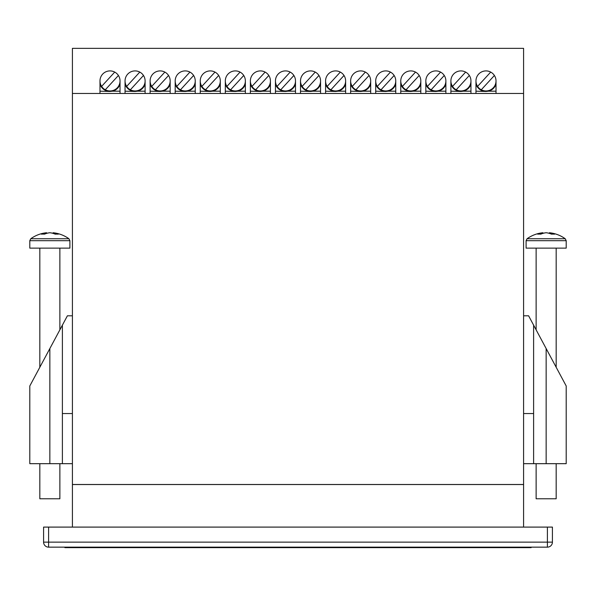 <?xml version="1.0" encoding="UTF-8"?>
<svg xmlns="http://www.w3.org/2000/svg" width="596" height="596" viewBox="0 0 596 596"><rect width="100%" height="100%" fill="white"/><g stroke="black" fill="none" stroke-linecap="round" stroke-linejoin="round"><path stroke-width="0.89" d="M523.586 527.095L523.586 484.541L72.414 484.541L72.414 527.095M72.414 93.468L72.414 484.488L523.586 484.488L523.586 93.468L72.414 93.468L72.414 48.351L523.586 48.351L523.586 93.468M120.034 93.468L120.034 80.937A10.028 10.028 0 0 0 110.007 70.909A10.028 10.028 0 0 0 99.986 80.937L99.986 93.468M145.104 93.468L145.104 80.937A10.028 10.028 0 0 0 135.076 70.909A10.028 10.028 0 0 0 125.048 80.937L125.048 93.468M170.165 93.468L170.165 80.937A10.028 10.028 0 0 0 160.138 70.909A10.028 10.028 0 0 0 150.118 80.937L150.118 93.468M195.235 93.468L195.235 80.937A10.028 10.028 0 0 0 185.207 70.909A10.028 10.028 0 0 0 175.179 80.937L175.179 93.468M220.296 93.468L220.296 80.937A10.028 10.028 0 0 0 210.269 70.909A10.028 10.028 0 0 0 200.249 80.937L200.249 93.468M245.366 93.468L245.366 80.937A10.028 10.028 0 0 0 235.338 70.909A10.028 10.028 0 0 0 225.31 80.937L225.31 93.468M270.428 93.468L270.428 80.937A10.028 10.028 0 0 0 260.4 70.909A10.028 10.028 0 0 0 250.372 80.937L250.372 93.468M295.497 93.468L295.497 80.937A10.028 10.028 0 0 0 285.469 70.909A10.028 10.028 0 0 0 275.441 80.937L275.441 93.468M320.559 93.468L320.559 80.937A10.028 10.028 0 0 0 310.531 70.909A10.028 10.028 0 0 0 300.503 80.937L300.503 93.468M345.628 93.468L345.628 80.937A10.028 10.028 0 0 0 335.6 70.909A10.028 10.028 0 0 0 325.572 80.937L325.572 93.468M370.69 93.468L370.69 80.937A10.028 10.028 0 0 0 360.662 70.909A10.028 10.028 0 0 0 350.634 80.937L350.634 93.468M395.751 93.468L395.751 80.937A10.028 10.028 0 0 0 385.731 70.909A10.028 10.028 0 0 0 375.704 80.937L375.704 93.468M420.821 93.468L420.821 80.937A10.028 10.028 0 0 0 410.793 70.909A10.028 10.028 0 0 0 400.765 80.937L400.765 93.468M445.882 93.468L445.882 80.937A10.028 10.028 0 0 0 435.862 70.909A10.028 10.028 0 0 0 425.835 80.937L425.835 93.468M470.952 93.468L470.952 80.937A10.028 10.028 0 0 0 460.924 70.909A10.028 10.028 0 0 0 450.896 80.937L450.896 93.468M496.014 93.468L496.014 80.937A10.028 10.028 0 0 0 485.993 70.909A10.028 10.028 0 0 0 475.966 80.937L475.966 93.468M64.889 547.15L64.889 547.649L531.111 547.649L531.111 547.15M250.372 80.937A10.028 10.028 0 0 0 260.4 90.957A10.028 10.028 0 0 0 270.428 80.937M250.372 84.14A10.527 10.527 0 0 0 260.4 91.464L262.791 91.188A10.527 10.527 0 0 0 270.428 84.14M265.116 72.086L251.989 86.39M250.372 91.188L260.4 91.464M255.684 89.78L268.811 75.476M450.896 80.937A10.028 10.028 0 0 0 460.924 90.957A10.028 10.028 0 0 0 470.952 80.937M450.896 84.14A10.527 10.527 0 0 0 460.924 91.464L463.315 91.188A10.527 10.527 0 0 0 470.952 84.14M465.64 72.086L452.513 86.39M450.896 91.188L460.924 91.464M456.208 89.78L469.335 75.476M48.596 527.095L48.596 542.137L547.404 542.137L547.404 547.15L48.596 547.15A5.014 5.014 0 0 1 43.583 542.137L43.583 527.095L552.418 527.095L552.418 542.137A5.014 5.014 0 0 1 547.404 547.15A5.014 5.014 0 0 0 552.418 542.137L547.404 542.137L547.404 527.095M475.966 80.937A10.028 10.028 0 0 0 485.993 90.957A10.028 10.028 0 0 0 496.014 80.937M475.966 84.14A10.527 10.527 0 0 0 485.993 91.464L488.377 91.188A10.527 10.527 0 0 0 496.014 84.14M490.709 72.086L477.582 86.39M475.966 91.188L485.993 91.464M481.277 89.78L494.397 75.476M425.835 80.937A10.028 10.028 0 0 0 435.862 90.957A10.028 10.028 0 0 0 445.882 80.937M425.835 84.14A10.527 10.527 0 0 0 435.862 91.464L438.246 91.188A10.527 10.527 0 0 0 445.882 84.14M440.578 72.086L427.451 86.39M425.835 91.188L435.862 91.464M431.146 89.78L444.273 75.476M523.586 315.798L528.6 315.798L533.614 325.155L533.614 463.681L523.586 463.681M533.614 413.55L523.586 413.55M556.172 248.122L556.172 367.263L566.2 385.977L566.2 463.681L533.614 463.681M533.614 325.155L566.2 385.977L546.145 348.548L546.145 463.681M225.31 80.937A10.028 10.028 0 0 0 235.338 90.957A10.028 10.028 0 0 0 245.366 80.937M225.31 84.14A10.527 10.527 0 0 0 235.338 91.464L237.722 91.188A10.527 10.527 0 0 0 245.366 84.14M240.054 72.086L226.927 86.39M225.31 91.188L235.338 91.464M230.622 89.78L243.749 75.476M400.765 80.937A10.028 10.028 0 0 0 410.793 90.957A10.028 10.028 0 0 0 420.821 80.937M400.765 84.14A10.527 10.527 0 0 0 410.793 91.464L413.184 91.188A10.527 10.527 0 0 0 420.821 84.14M415.509 72.086L402.382 86.39M400.765 91.188L410.793 91.464M406.077 89.78L419.204 75.476M526.097 240.68L566.2 240.68L566.2 248.122L526.097 248.122L526.097 240.68L527.095 238.728L565.202 238.728A32.586 32.586 0 0 0 549.423 232.745L549.423 232.745A32.579 22.939 -82.4 0 1 554.6 234.154A30.374 16.74 138.6 0 0 551.509 234.154A32.579 22.939 82.4 0 0 546.152 232.745A32.579 22.939 -82.4 0 0 542.956 233.371L542.874 232.745A32.579 22.924 82.4 0 0 537.704 234.154A30.374 16.748 -138.6 0 1 539.209 234.094A30.374 16.748 -138.6 0 1 540.788 234.154A32.579 22.924 -82.4 0 1 546.152 232.745L546.145 232.745M536.124 463.681L536.124 498.777L556.172 498.777L556.172 463.681M542.874 232.745L542.874 232.745A32.586 32.586 0 0 0 527.095 238.728M549.341 233.371L549.423 232.745M200.249 80.937A10.028 10.028 0 0 0 210.269 90.957A10.028 10.028 0 0 0 220.296 80.937M200.249 84.14A10.527 10.527 0 0 0 210.269 91.464L212.66 91.188A10.527 10.527 0 0 0 220.296 84.14M214.985 72.086L201.858 86.39M200.249 91.188L210.269 91.464M205.553 89.78L218.68 75.476M375.704 80.937A10.028 10.028 0 0 0 385.731 90.957A10.028 10.028 0 0 0 395.751 80.937M375.704 84.14A10.527 10.527 0 0 0 385.731 91.464L388.115 91.188A10.527 10.527 0 0 0 395.751 84.14M390.447 72.086L377.32 86.39M375.704 91.188L385.731 91.464M381.015 89.78L394.142 75.476M72.414 315.798L67.4 315.798L29.8 385.977L49.855 348.548L49.855 463.681L72.414 463.681M49.855 463.681L29.8 463.681L29.8 385.977L39.828 367.263L39.828 248.122M62.386 463.681L62.386 413.55L72.414 413.55M62.386 413.55L62.386 325.155M175.179 80.937A10.028 10.028 0 0 0 185.207 90.957A10.028 10.028 0 0 0 195.235 80.937M175.179 84.14A10.527 10.527 0 0 0 185.207 91.464L187.591 91.188A10.527 10.527 0 0 0 195.235 84.14M189.923 72.086L176.796 86.39M175.179 91.188L185.207 91.464M180.491 89.78L193.618 75.476M350.634 80.937A10.028 10.028 0 0 0 360.662 90.957A10.028 10.028 0 0 0 370.69 80.937M350.634 84.14A10.527 10.527 0 0 0 360.662 91.464L363.053 91.188A10.527 10.527 0 0 0 370.69 84.14M365.378 72.086L352.251 86.39M350.634 91.188L360.662 91.464M355.946 89.78L369.073 75.476M49.855 232.745L49.855 232.745A32.579 22.939 -82.4 0 0 44.491 234.154A30.374 16.74 -138.6 0 0 41.4 234.154A32.579 22.939 82.4 0 1 46.577 232.745L46.577 232.745A32.586 32.586 0 0 0 30.798 238.728L68.905 238.728A32.586 32.586 0 0 0 53.126 232.745L53.044 233.371A32.579 22.939 82.4 0 0 49.855 232.745L49.855 232.745A32.579 22.924 82.4 0 1 55.212 234.154A30.374 16.748 138.6 0 1 56.791 234.094A30.374 16.748 138.6 0 1 58.296 234.154A32.579 22.924 -82.4 0 0 53.126 232.745M69.903 240.68L29.8 240.68L29.8 248.122L69.903 248.122L69.903 240.68L68.905 238.728M39.828 463.681L39.828 498.777L59.876 498.777L59.876 463.681M46.577 232.745L46.659 233.371M150.118 80.937A10.028 10.028 0 0 0 160.138 90.957A10.028 10.028 0 0 0 170.165 80.937M150.118 84.14A10.527 10.527 0 0 0 160.138 91.464L162.529 91.188A10.527 10.527 0 0 0 170.165 84.14M164.854 72.086L151.727 86.39M150.118 91.188L160.138 91.464M155.422 89.78L168.549 75.476M325.572 80.937A10.028 10.028 0 0 0 335.6 90.957A10.028 10.028 0 0 0 345.628 80.937M325.572 84.14A10.527 10.527 0 0 0 335.6 91.464L337.984 91.188A10.527 10.527 0 0 0 345.628 84.14M340.316 72.086L327.189 86.39M325.572 91.188L335.6 91.464M330.884 89.78L344.011 75.476M125.048 80.937A10.028 10.028 0 0 0 135.076 90.957A10.028 10.028 0 0 0 145.104 80.937M125.048 84.14A10.527 10.527 0 0 0 135.076 91.464L137.46 91.188A10.527 10.527 0 0 0 145.104 84.14M139.792 72.086L126.665 86.39M125.048 91.188L135.076 91.464M130.36 89.78L143.487 75.476M310.531 70.909A10.028 10.028 0 0 0 305.815 89.78A10.028 10.028 0 0 0 320.559 80.937M300.503 84.14A10.527 10.527 0 0 0 310.531 91.464L312.922 91.188A10.527 10.527 0 0 0 320.559 84.14M315.247 72.086L302.12 86.39M300.503 91.188L310.531 91.464M305.815 89.78L318.942 75.476M99.986 80.937A10.028 10.028 0 0 0 110.007 90.957A10.028 10.028 0 0 0 120.034 80.937M99.986 84.14A10.527 10.527 0 0 0 110.007 91.464L112.398 91.188A10.527 10.527 0 0 0 120.034 84.14M114.723 72.086L101.603 86.39M99.986 91.188L110.007 91.464M105.291 89.78L118.418 75.476M285.469 70.909A10.028 10.028 0 0 0 280.753 89.78A10.028 10.028 0 0 0 295.497 80.937M275.441 84.14A10.527 10.527 0 0 0 285.469 91.464L287.853 91.188A10.527 10.527 0 0 0 295.497 84.14M290.185 72.086L277.058 86.39M275.441 91.188L285.469 91.464M280.753 89.78L293.88 75.476M262.791 91.188L270.428 91.188M463.315 91.188L470.952 91.188M43.583 542.137L48.596 542.137L48.596 547.15A5.014 5.014 0 0 1 43.583 542.137M488.377 91.188L496.014 91.188M438.246 91.188L445.882 91.188M237.722 91.188L245.366 91.188M413.184 91.188L420.821 91.188M212.66 91.188L220.296 91.188M388.115 91.188L395.751 91.188M187.591 91.188L195.235 91.188M363.053 91.188L370.69 91.188M162.529 91.188L170.165 91.188M337.984 91.188L345.628 91.188M137.46 91.188L145.104 91.188M312.922 91.188L320.559 91.188M112.398 91.188L120.034 91.188M287.853 91.188L295.497 91.188M536.124 329.834L536.124 248.122M566.2 240.68L565.202 238.728M59.876 329.834L59.876 248.122M29.8 240.68L30.798 238.728"/></g></svg>
